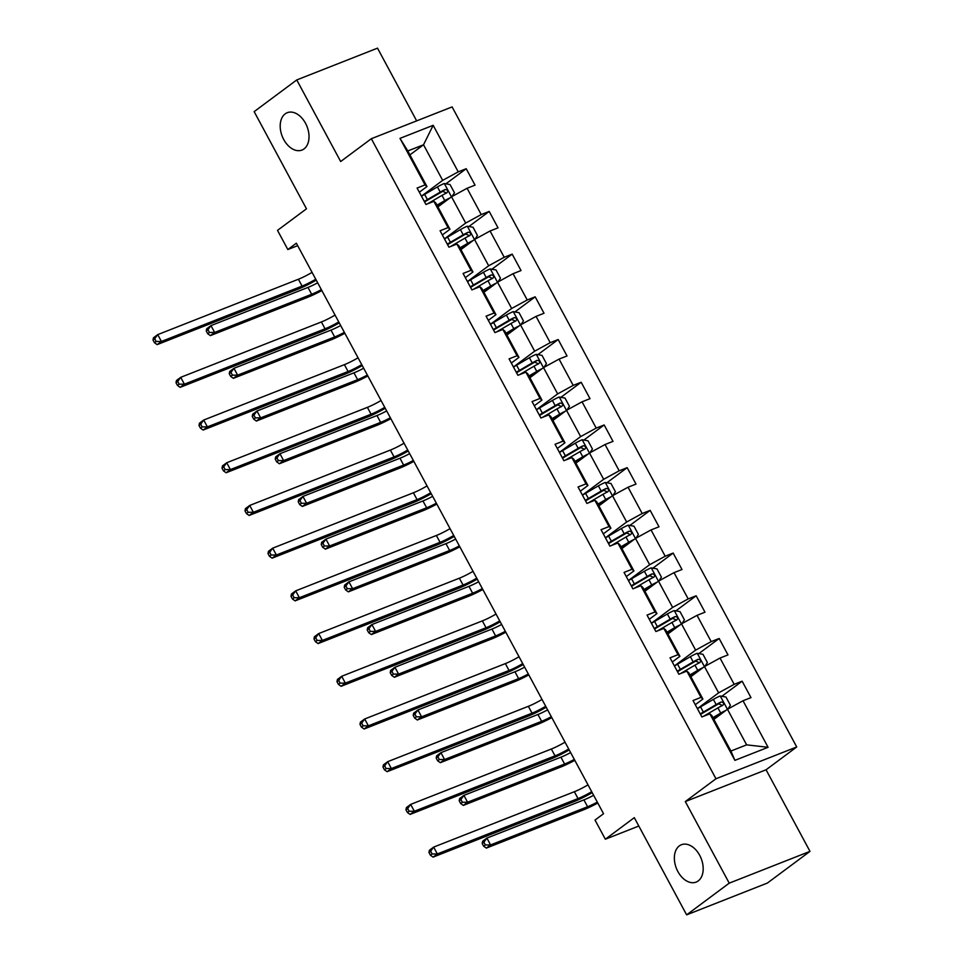<?xml version="1.0" encoding="UTF-8"?>
<svg xmlns="http://www.w3.org/2000/svg" width="963" height="963" viewBox="0 0 963 963"><rect width="100%" height="100%" fill="white"/><g stroke="black" fill="none" stroke-linecap="round" stroke-linejoin="round"><path stroke-width="1.44" d="M304.043 148.904A20.079 13.326 68.5 0 1 301.961 150.059A20.079 13.326 68.5 0 1 282.905 137.902A20.079 13.326 68.5 0 1 285.18 113.863A20.079 13.326 68.5 0 1 287.251 112.695A20.079 13.326 68.5 0 1 306.306 124.853A20.079 13.326 68.5 0 1 304.043 148.904M698.199 880.94A20.079 13.326 68.5 0 1 696.129 882.096A20.079 13.326 68.5 0 1 677.073 869.938A20.079 13.326 68.5 0 1 679.336 845.899A20.079 13.326 68.5 0 1 681.419 844.732A20.079 13.326 68.5 0 1 700.474 856.889A20.079 13.326 68.5 0 1 698.199 880.94M416.654 120.869L377.508 48.15L296.748 79.941L254.148 111.636L306.475 208.815L277.513 230.374L287.829 249.537L297.675 245.661M796.726 746.963L452.104 106.917L371.333 138.708L715.966 778.754L796.726 746.963L766.067 769.786L685.307 801.577L729.232 883.155L809.991 851.364L766.067 769.786M809.991 851.364L767.391 883.059L686.631 914.85L634.304 817.659L605.342 839.218L638.818 826.037M729.232 883.155L686.631 914.85M409.925 154.887L423.527 144.775L407.806 150.962L426.97 186.545L425.056 184.908L417.087 188.05L425.935 204.469L433.892 201.339L448.048 227.617L440.079 230.759L448.927 247.178L456.895 244.048L471.039 270.326L463.083 273.456L471.918 289.887L479.887 286.745L494.043 313.035L486.074 316.165L494.922 332.596L502.879 329.454L517.035 355.744L509.066 358.874L517.913 375.305L525.882 372.163L540.026 398.441L532.058 401.583L540.905 418.002L548.874 414.872L563.03 441.15L555.061 444.292L563.897 460.711L571.866 457.581L586.022 483.859L578.053 487.001L586.9 503.42L594.869 500.291L609.013 526.568L601.044 529.698L609.892 546.129L617.861 542.988L632.005 569.277L624.048 572.407L632.884 588.838L640.852 585.697L655.009 611.974L647.04 615.116L655.887 631.535L663.844 628.406L678 654.684L670.031 657.825L678.879 674.244L686.848 671.115L700.992 697.393L693.023 700.534L701.871 716.954L709.839 713.824L734.901 760.361L768.077 747.3L746.638 744.856L727.474 709.262L713.872 719.385M425.056 184.908L399.994 138.371L433.169 125.31L458.232 171.847L466.2 168.718L445.893 183.825M768.077 747.3L743.015 700.763L750.984 697.621L742.136 681.19L734.167 684.332L720.023 658.054L727.992 654.912L719.144 638.493L711.176 641.623L697.031 615.345L704.988 612.203L696.153 595.784L688.184 598.914L674.028 572.636L681.997 569.506L673.149 553.075L665.192 556.217L651.036 529.927L659.005 526.797L650.157 510.366L642.189 513.508L628.045 487.23L636.013 484.088L627.166 467.657L619.197 470.799L605.041 444.521L613.01 441.379L604.174 424.96L596.205 428.09L582.049 401.812L590.018 398.67L581.171 382.251L573.202 385.381L559.058 359.103L567.026 355.973L558.179 339.542L550.21 342.684L536.066 316.394L544.023 313.264L535.187 296.833L527.218 299.975L513.062 273.697L521.031 270.555L512.184 254.124L504.215 257.265L490.071 230.988L498.04 227.846L489.192 211.427L481.223 214.556L467.079 188.279L475.036 185.137L466.2 168.718M605.342 839.218L595.026 820.055L603.548 813.711L296.351 243.194L287.829 249.537M433.892 201.339L435.818 202.976L449.962 229.254L442.33 234.936M437.924 206.901L451.527 196.789L465.683 223.067L444.449 238.86M449.962 229.254L448.048 227.617M467.079 188.279L451.527 196.789M481.223 214.556L465.683 223.067M456.895 244.048L458.809 245.673L472.953 271.963L465.322 277.645M460.928 249.61L474.518 239.486L488.674 265.776L467.44 281.569M472.953 271.963L471.039 270.326M490.071 230.988L474.518 239.486M504.215 257.265L488.674 265.776M479.887 286.745L481.801 288.382L495.957 314.66L488.325 320.342M483.92 292.319L497.522 282.195L511.666 308.485L490.444 324.278M495.957 314.66L494.043 313.035M513.062 273.697L497.522 282.195M527.218 299.975L511.666 308.485M502.879 329.454L504.805 331.091L518.949 357.369L511.317 363.051M506.911 335.028L520.514 324.904L534.67 351.182L513.435 366.987M518.949 357.369L517.035 355.744M536.066 316.394L520.514 324.904M550.21 342.684L534.67 351.182M525.882 372.163L527.796 373.8L541.94 400.078L534.309 405.76M529.915 377.725L543.505 367.613L557.661 393.891L536.427 409.696M541.94 400.078L540.026 398.441M559.058 359.103L543.505 367.613M573.202 385.381L557.661 393.891M548.874 414.872L550.788 416.51L564.944 442.787L557.312 448.469M552.906 420.434L566.509 410.322L580.653 436.6L559.419 452.393M564.944 442.787L563.03 441.15M582.049 401.812L566.509 410.322M596.205 428.09L580.653 436.6M571.866 457.581L573.779 459.207L587.936 485.496L580.304 491.178M575.898 463.143L589.5 453.031L582.158 439.766A8.318 1.095 151.7 0 0 575.393 443.149L562.585 450.624A24.003 3.178 151.7 0 0 559.479 452.49M582.422 495.102L603.657 479.309L589.5 453.031L605.041 444.521M587.936 485.496L586.022 483.859M619.197 470.799L603.657 479.309M594.869 500.291L596.783 501.916L610.927 528.206L603.295 533.875M598.902 505.852L612.492 495.728L626.648 522.018L605.414 537.811M610.927 528.206L609.013 526.568M628.045 487.23L612.492 495.728M642.189 513.508L626.648 522.018M617.861 542.988L619.775 544.625L633.931 570.903L626.287 576.584M621.893 548.561L635.496 538.437L649.64 564.715L628.406 580.52M633.931 570.903L632.005 569.277M651.036 529.927L635.496 538.437M665.192 556.217L649.64 564.715M640.852 585.697L642.766 587.334L656.922 613.612L649.291 619.293M644.885 591.258L658.487 581.146L672.631 607.424L651.409 623.23M656.922 613.612L655.009 611.974M674.028 572.636L658.487 581.146M688.184 598.914L672.631 607.424M663.844 628.406L665.77 630.043L679.914 656.321L672.282 662.002M667.877 633.967L681.479 623.855L695.635 650.133L674.401 665.927M679.914 656.321L678 654.684M697.031 615.345L681.479 623.855M711.176 641.623L695.635 650.133M686.848 671.115L688.762 672.74L702.906 699.03L695.274 704.711M690.88 676.676L704.471 666.565L718.627 692.842L697.393 708.636M702.906 699.03L700.992 697.393M720.023 658.054L704.471 666.565M734.167 684.332L718.627 692.842M709.839 713.824L711.753 715.449L730.917 751.044L734.901 760.361M743.015 700.763L727.474 709.262M685.307 801.577L715.966 778.754M296.748 79.941L340.673 161.519L371.333 138.708M730.917 751.044L746.638 744.856M426.97 186.545L419.338 192.227M421.457 196.151L442.679 180.358L423.527 144.775L433.169 125.31M407.806 150.962L399.994 138.371M458.232 171.847L442.679 180.358M742.136 681.19L721.829 696.309M719.144 638.493L698.837 653.6M696.153 595.784L675.845 610.891M673.149 553.075L652.854 568.182M650.157 510.366L629.85 525.473M627.166 467.657L606.859 482.776M604.174 424.96L583.867 440.067M581.171 382.251L560.863 397.358M558.179 339.542L537.872 354.649M535.187 296.833L514.88 311.94M512.184 254.124L491.876 269.243M489.192 211.427L468.885 226.534M591.691 791.706A15.685 2.082 -28.3 0 1 578.029 798.568L437.346 853.952L433.097 857.118L573.767 801.734A23.521 3.118 151.7 0 0 592.197 792.645M588.008 784.857A15.685 2.082 -28.3 0 1 574.345 791.73L433.663 847.103L437.346 853.952L432.134 853.964L430.654 851.22L428.956 852.496L430.425 855.228L432.134 853.964M428.956 852.496L429.402 850.269L433.663 847.103L430.654 851.22M430.425 855.228L433.097 857.118M727.956 708.997L730.399 705.241L725.97 697.031L720.131 696.008A8.318 1.095 151.7 0 0 713.366 699.391L700.558 706.866A24.003 3.178 151.7 0 0 697.441 708.732M723.719 712.054L713.198 718.121M726.078 710.309A8.318 1.095 151.7 0 0 720.733 713.077L712.933 717.628M703.508 716.316A24.003 3.178 -28.3 0 1 705.121 715.353L717.941 707.877A8.318 1.095 -28.3 0 1 722.852 705.301C724.224 703.327 723.634 702.232 721.082 702.015A8.318 1.095 151.7 0 0 716.171 704.591L703.351 712.066A24.003 3.178 151.7 0 0 700.245 713.932M700.534 714.462A19.922 2.636 -28.3 0 1 704.519 712.042L718.639 703.833L721.395 704.976M597.301 802.119A15.685 2.082 -28.3 0 1 587.599 806.741L490.588 844.936L486.327 848.102L583.349 809.907A23.521 3.118 151.7 0 0 597.794 803.034M593.617 795.282A15.685 2.082 -28.3 0 1 583.915 799.892L486.893 838.087L490.588 844.936L485.364 844.948L483.883 842.204L482.186 843.48L483.655 846.212L485.364 844.948M482.186 843.48L482.644 841.253L486.893 838.087L483.883 842.204M483.655 846.212L486.327 848.102M568.7 748.997A15.685 2.082 -28.3 0 1 555.025 755.859L414.355 811.243L410.094 814.409L550.776 759.037A23.521 3.118 151.7 0 0 569.205 749.948M565.016 742.16A15.685 2.082 -28.3 0 1 551.342 749.021L410.671 804.394L414.355 811.243L409.131 811.255L407.662 808.523L405.953 809.787L407.433 812.519L409.131 811.255M405.953 809.787L406.41 807.572L410.671 804.394L407.662 808.523M407.433 812.519L410.094 814.409M545.708 706.288A15.685 2.082 -28.3 0 1 532.033 713.162L391.363 768.534L387.102 771.7L527.772 716.328A23.521 3.118 151.7 0 0 546.214 707.239M542.013 699.451A15.685 2.082 -28.3 0 1 528.35 706.312L387.68 761.685L391.363 768.534L386.139 768.546L384.67 765.814L382.961 767.078L384.442 769.822L386.139 768.546M382.961 767.078L383.418 764.863L387.68 761.685L384.67 765.814M384.442 769.822L387.102 771.7M704.952 666.3L707.396 662.532L702.978 654.322L697.14 653.299A8.318 1.095 151.7 0 0 690.375 656.682L677.555 664.157A24.003 3.178 151.7 0 0 674.449 666.023M700.715 669.357L690.194 675.412M703.074 667.6A8.318 1.095 151.7 0 0 697.742 670.368L689.929 674.931M680.516 673.606A24.003 3.178 -28.3 0 1 682.129 672.643L694.937 665.168A8.318 1.095 -28.3 0 1 699.86 662.592C701.233 660.63 700.643 659.535 698.091 659.306A8.318 1.095 151.7 0 0 693.167 661.882L680.36 669.357A24.003 3.178 151.7 0 0 677.254 671.223M677.543 671.753A19.922 2.636 -28.3 0 1 681.515 669.333L695.635 661.124L698.392 662.267M574.309 759.422A15.685 2.082 -28.3 0 1 564.607 764.032L467.585 802.227L463.323 805.393L560.346 767.198A23.521 3.118 151.7 0 0 574.803 760.337M570.626 752.572A15.685 2.082 -28.3 0 1 560.923 757.183L463.901 795.378L467.585 802.227L462.372 802.239L460.892 799.507L459.195 800.771L460.663 803.503L462.372 802.239M459.195 800.771L459.64 798.556L463.901 795.378L460.892 799.507M460.663 803.503L463.323 805.393M681.96 623.591L684.404 619.823L679.986 611.613L674.136 610.59A8.318 1.095 151.7 0 0 667.371 613.973L654.563 621.46A24.003 3.178 151.7 0 0 651.457 623.314M677.723 626.648L667.203 632.715M680.083 624.891A8.318 1.095 151.7 0 0 674.75 627.659L666.938 632.222M657.524 630.897A24.003 3.178 -28.3 0 1 659.137 629.946L671.945 622.459A8.318 1.095 -28.3 0 1 676.869 619.883C678.241 617.921 677.651 616.826 675.099 616.597A8.318 1.095 151.7 0 0 670.176 619.173L657.368 626.66A24.003 3.178 151.7 0 0 654.262 628.526M654.539 629.056A19.922 2.636 -28.3 0 1 658.523 626.624L672.643 618.427L675.4 619.558M551.317 716.713A15.685 2.082 -28.3 0 1 541.615 721.323L444.593 759.518L440.332 762.684L537.354 724.489A23.521 3.118 151.7 0 0 551.799 717.628M547.622 709.863A15.685 2.082 -28.3 0 1 537.932 714.486L440.91 752.669L444.593 759.518L439.369 759.53L437.9 756.798L436.191 758.062L437.671 760.806L439.369 759.53M436.191 758.062L436.648 755.847L440.91 752.669L437.9 756.798M437.671 760.806L440.332 762.684M522.704 663.591A15.685 2.082 -28.3 0 1 509.042 670.453L368.36 725.825L364.11 729.003L504.781 673.619A23.521 3.118 151.7 0 0 523.21 664.53M519.021 656.742A15.685 2.082 -28.3 0 1 505.358 663.603L364.676 718.988L368.36 725.825L363.147 725.837L361.667 723.105L359.969 724.369L361.438 727.113L363.147 725.837M359.969 724.369L360.415 722.154L364.676 718.988L361.667 723.105M361.438 727.113L364.11 729.003M499.713 620.882A15.685 2.082 -28.3 0 1 486.05 627.744L345.368 683.116L341.107 686.294L481.789 630.909A23.521 3.118 151.7 0 0 500.218 621.821M496.029 614.033A15.685 2.082 -28.3 0 1 482.355 620.894L341.684 676.279L345.368 683.116L340.144 683.14L338.675 680.396L336.966 681.672L338.446 684.404L340.144 683.14M336.966 681.672L337.423 679.445L341.684 676.279L338.675 680.396M338.446 684.404L341.107 686.294M476.721 578.173A15.685 2.082 -28.3 0 1 463.047 585.035L322.376 640.419L318.115 643.585L458.785 588.2A23.521 3.118 151.7 0 0 477.227 579.112M473.038 571.324A15.685 2.082 -28.3 0 1 459.363 578.197L318.693 633.57L322.376 640.419L317.152 640.431L315.683 637.687L313.974 638.963L315.455 641.695L317.152 640.431M313.974 638.963L314.432 636.736L318.693 633.57L315.683 637.687M315.455 641.695L318.115 643.585M658.969 580.882L661.412 577.114L656.983 568.904L651.144 567.893A8.318 1.095 151.7 0 0 644.379 571.264L631.572 578.751A24.003 3.178 151.7 0 0 628.466 580.617M654.732 583.939L644.211 590.006M657.091 582.182A8.318 1.095 151.7 0 0 651.746 584.95L643.946 589.512M634.521 588.188A24.003 3.178 -28.3 0 1 636.134 587.237L648.954 579.75A8.318 1.095 -28.3 0 1 653.865 577.174C655.237 575.212 654.647 574.117 652.095 573.888A8.318 1.095 151.7 0 0 647.184 576.464L634.364 583.951A24.003 3.178 151.7 0 0 631.259 585.817M631.547 586.347A19.922 2.636 -28.3 0 1 635.532 583.915L649.652 575.718L652.408 576.849M528.314 674.004A15.685 2.082 -28.3 0 1 518.624 678.614L421.601 716.809L417.34 719.987L514.362 681.792A23.521 3.118 151.7 0 0 528.807 674.919M524.63 667.154A15.685 2.082 -28.3 0 1 514.928 671.777L417.918 709.972L421.601 716.809L416.377 716.821L414.909 714.089L413.199 715.353L414.668 718.097L416.377 716.821M413.199 715.353L413.657 713.138L417.918 709.972L414.909 714.089M414.668 718.097L417.34 719.987M635.977 538.173L638.409 534.417L633.991 526.195L628.153 525.184A8.318 1.095 151.7 0 0 621.388 528.555L608.58 536.042A24.003 3.178 151.7 0 0 605.462 537.908M631.74 541.23L621.219 547.297M634.087 539.485A8.318 1.095 151.7 0 0 628.755 542.241L620.954 546.803M611.529 545.479A24.003 3.178 -28.3 0 1 613.142 544.528L625.962 537.041A8.318 1.095 -28.3 0 1 630.873 534.465C632.246 532.503 631.656 531.407 629.104 531.179A8.318 1.095 151.7 0 0 624.193 533.755L611.373 541.242A24.003 3.178 151.7 0 0 608.267 543.108M608.556 543.638A19.922 2.636 -28.3 0 1 612.528 541.218L626.648 533.008L629.405 534.152M505.322 631.295A15.685 2.082 -28.3 0 1 495.62 635.917L398.598 674.1L394.349 677.278L491.359 639.083A23.521 3.118 151.7 0 0 505.816 632.21M501.639 624.457A15.685 2.082 -28.3 0 1 491.937 629.068L394.914 667.263L398.598 674.1L393.386 674.124L391.905 671.38L390.208 672.655L391.676 675.388L393.386 674.124M390.208 672.655L390.653 670.429L394.914 667.263L391.905 671.38M391.676 675.388L394.349 677.278M612.974 495.464L615.417 491.708L610.999 483.498L605.161 482.475A8.318 1.095 151.7 0 0 598.396 485.846L585.576 493.333A24.003 3.178 151.7 0 0 582.471 495.199M608.736 498.521L598.216 504.588M611.096 496.776A8.318 1.095 151.7 0 0 605.763 499.544L597.951 504.094M588.537 502.782A24.003 3.178 -28.3 0 1 590.15 501.819L602.958 494.344A8.318 1.095 -28.3 0 1 607.882 491.756C609.254 489.794 608.664 488.698 606.112 488.482A8.318 1.095 151.7 0 0 601.189 491.058L588.381 498.533A24.003 3.178 151.7 0 0 585.275 500.399M585.552 500.929A19.922 2.636 -28.3 0 1 589.537 498.509L603.657 490.299L606.413 491.443M482.331 588.586A15.685 2.082 -28.3 0 1 472.628 593.208L375.606 631.403L371.345 634.569L468.367 596.374A23.521 3.118 151.7 0 0 482.824 589.5M478.647 581.748A15.685 2.082 -28.3 0 1 468.945 586.359L371.923 624.554L375.606 631.403L370.382 631.415L368.913 628.67L367.204 629.946L368.685 632.679L370.382 631.415M367.204 629.946L367.661 627.72L371.923 624.554L368.913 628.67M368.685 632.679L371.345 634.569M585.745 455.824L575.224 461.879M588.104 454.067A8.318 1.095 151.7 0 0 582.771 456.835L574.959 461.397M589.982 452.766L592.426 448.999L587.996 440.789L582.302 439.79M565.534 460.073A24.003 3.178 -28.3 0 1 567.159 459.11L579.967 451.635A8.318 1.095 -28.3 0 1 584.878 449.059C586.25 447.097 585.66 446.001 583.121 445.773A8.318 1.095 151.7 0 0 578.197 448.349L565.389 455.824A24.003 3.178 151.7 0 0 562.272 457.69M562.561 458.219A19.922 2.636 -28.3 0 1 566.545 455.8L580.665 447.59L583.422 448.734M459.327 545.889A15.685 2.082 -28.3 0 1 449.637 550.499L352.614 588.694L348.353 591.86L445.375 553.665A23.521 3.118 151.7 0 0 459.82 546.803M455.643 539.039A15.685 2.082 -28.3 0 1 445.953 543.65L348.931 581.845L352.614 588.694L347.39 588.706L345.922 585.973L344.212 587.237L345.693 589.97L347.39 588.706M344.212 587.237L344.67 585.023L348.931 581.845L345.922 585.973M345.693 589.97L348.353 591.86M566.99 410.057L569.434 406.29L565.004 398.08L559.166 397.057A8.318 1.095 151.7 0 0 552.401 400.439L539.593 407.927A24.003 3.178 151.7 0 0 536.475 409.781M562.753 413.115L552.232 419.182M565.112 411.357A8.318 1.095 151.7 0 0 559.768 414.126L551.968 418.688M542.542 417.364A24.003 3.178 -28.3 0 1 544.155 416.413L556.975 408.926A8.318 1.095 -28.3 0 1 561.886 406.35C563.259 404.388 562.669 403.292 560.117 403.064A8.318 1.095 151.7 0 0 555.206 405.64L542.386 413.127A24.003 3.178 151.7 0 0 539.28 414.993M539.569 415.522A19.922 2.636 -28.3 0 1 543.541 413.091L557.673 404.881L560.43 406.025M436.335 503.18A15.685 2.082 -28.3 0 1 426.633 507.79L329.611 545.985L325.362 549.151L422.384 510.956A23.521 3.118 151.7 0 0 436.829 504.094M432.652 496.33A15.685 2.082 -28.3 0 1 422.95 500.953L325.927 539.136L329.611 545.985L324.399 545.997L322.918 543.264L321.221 544.528L322.689 547.273L324.399 545.997M321.221 544.528L321.666 542.313L325.927 539.136L322.918 543.264M322.689 547.273L325.362 549.151M543.987 367.348L546.43 363.581L542.013 355.371L536.174 354.36A8.318 1.095 151.7 0 0 529.409 357.73L516.589 365.218A24.003 3.178 151.7 0 0 513.484 367.084M539.749 370.406L529.229 376.473M542.109 368.648A8.318 1.095 151.7 0 0 536.776 371.417L528.964 375.979M519.551 374.655A24.003 3.178 -28.3 0 1 521.164 373.704L533.971 366.217A8.318 1.095 -28.3 0 1 538.895 363.641C540.267 361.679 539.677 360.583 537.125 360.355A8.318 1.095 151.7 0 0 532.202 362.931L519.394 370.418A24.003 3.178 151.7 0 0 516.288 372.284M516.565 372.813A19.922 2.636 -28.3 0 1 520.55 370.382L534.67 362.184L537.426 363.316M413.344 460.47A15.685 2.082 -28.3 0 1 403.641 465.081L306.619 503.276L302.358 506.442L399.38 468.259A23.521 3.118 151.7 0 0 413.837 461.385M409.66 453.621A15.685 2.082 -28.3 0 1 399.958 458.244L302.936 496.439L306.619 503.276L301.395 503.288L299.926 500.555L298.217 501.819L299.698 504.564L301.395 503.288M298.217 501.819L298.674 499.604L302.936 496.439L299.926 500.555M299.698 504.564L302.358 506.442M520.995 324.639L523.439 320.884L519.021 312.662L513.171 311.651A8.318 1.095 151.7 0 0 506.406 315.021L493.598 322.509A24.003 3.178 151.7 0 0 490.492 324.375M516.758 327.697L506.237 333.764M519.117 325.939A8.318 1.095 151.7 0 0 513.785 328.708L505.972 333.27M496.547 331.946A24.003 3.178 -28.3 0 1 498.172 330.995L510.98 323.508A8.318 1.095 -28.3 0 1 515.903 320.932C517.275 318.97 516.686 317.874 514.134 317.646A8.318 1.095 151.7 0 0 509.21 320.222L496.402 327.709A24.003 3.178 151.7 0 0 493.285 329.575M493.574 330.104A19.922 2.636 -28.3 0 1 497.558 327.685L511.678 319.475L514.435 320.607M390.34 417.761A15.685 2.082 -28.3 0 1 380.65 422.384L283.628 460.567L279.366 463.745L376.389 425.55A23.521 3.118 151.7 0 0 390.834 418.676M386.657 410.924A15.685 2.082 -28.3 0 1 376.966 415.535L279.944 453.729L283.628 460.567L278.403 460.591L276.935 457.846L275.225 459.11L276.706 461.855L278.403 460.591M275.225 459.11L275.683 456.895L279.944 453.729L276.935 457.846M276.706 461.855L279.366 463.745M498.003 281.93L500.447 278.175L496.017 269.965L490.179 268.942A8.318 1.095 151.7 0 0 483.414 272.312L470.606 279.8A24.003 3.178 151.7 0 0 467.488 281.665M493.766 284.988L483.245 291.055M496.126 283.242A8.318 1.095 151.7 0 0 490.781 286.011L482.981 290.561M473.555 289.249A24.003 3.178 -28.3 0 1 475.168 288.286L487.988 280.799A8.318 1.095 -28.3 0 1 492.9 278.223C494.272 276.261 493.682 275.165 491.13 274.949A8.318 1.095 151.7 0 0 486.219 277.525L473.399 285A24.003 3.178 151.7 0 0 470.293 286.866M470.582 287.395A19.922 2.636 -28.3 0 1 474.566 284.976L488.686 276.766L491.443 277.91M367.348 375.052A15.685 2.082 -28.3 0 1 357.646 379.675L260.636 417.87L256.375 421.036L353.397 382.841A23.521 3.118 151.7 0 0 367.842 375.967M363.665 368.215A15.685 2.082 -28.3 0 1 353.963 372.825L256.94 411.02L260.636 417.87L255.412 417.882L253.931 415.137L252.234 416.413L253.702 419.146L255.412 417.882M252.234 416.413L252.691 414.186L256.94 411.02L253.931 415.137M253.702 419.146L256.375 421.036M475.012 239.233L477.443 235.466L473.026 227.256L467.187 226.233A8.318 1.095 151.7 0 0 460.422 229.615L447.602 237.091A24.003 3.178 151.7 0 0 444.497 238.956M470.763 242.291L460.242 248.346M473.122 240.533A8.318 1.095 151.7 0 0 467.789 243.302L459.977 247.864M450.564 246.54A24.003 3.178 -28.3 0 1 452.177 245.577L464.985 238.102A8.318 1.095 -28.3 0 1 469.908 235.526C471.28 233.564 470.69 232.468 468.138 232.239A8.318 1.095 151.7 0 0 463.215 234.816L450.407 242.291A24.003 3.178 151.7 0 0 447.301 244.157M447.59 244.686A19.922 2.636 -28.3 0 1 451.563 242.267L465.683 234.057L468.439 235.201M344.357 332.355A15.685 2.082 -28.3 0 1 334.655 336.966L237.632 375.161L233.371 378.327L330.393 340.132A23.521 3.118 151.7 0 0 344.85 333.258M340.673 325.506A15.685 2.082 -28.3 0 1 330.971 330.116L233.949 368.311L237.632 375.161L232.42 375.173L230.939 372.44L229.242 373.704L230.711 376.437L232.42 375.173M229.242 373.704L229.688 371.489L233.949 368.311L230.939 372.44M230.711 376.437L233.371 378.327M453.717 535.464A15.685 2.082 -28.3 0 1 440.055 542.325L299.385 597.71L295.123 600.876L435.794 545.503A23.521 3.118 151.7 0 0 454.235 536.415M450.034 528.627A15.685 2.082 -28.3 0 1 436.371 535.488L295.689 590.861L299.385 597.71L294.16 597.722L292.68 594.99L290.982 596.253L292.451 598.986L294.16 597.722M290.982 596.253L291.44 594.039L295.689 590.861L292.68 594.99M292.451 598.986L295.123 600.876M430.726 492.755A15.685 2.082 -28.3 0 1 417.063 499.616L276.381 555.001L272.12 558.167L412.802 502.794A23.521 3.118 151.7 0 0 431.231 493.706M427.042 485.918A15.685 2.082 -28.3 0 1 413.38 492.779L272.698 548.152L276.381 555.001L271.169 555.013L269.688 552.281L267.991 553.544L269.459 556.289L271.169 555.013M267.991 553.544L268.436 551.33L272.698 548.152L269.688 552.281M269.459 556.289L272.12 558.167M407.734 450.046A15.685 2.082 -28.3 0 1 394.06 456.919L253.389 512.292L249.128 515.458L389.81 460.085A23.521 3.118 151.7 0 0 408.24 450.997M404.051 443.209A15.685 2.082 -28.3 0 1 390.376 450.07L249.706 505.455L253.389 512.292L248.165 512.304L246.697 509.571L244.987 510.835L246.468 513.58L248.165 512.304M244.987 510.835L245.445 508.62L249.706 505.455L246.697 509.571M246.468 513.58L249.128 515.458M384.731 407.349A15.685 2.082 -28.3 0 1 371.068 414.21L230.398 469.583L226.136 472.761L366.807 417.376A23.521 3.118 151.7 0 0 385.248 408.288M381.047 400.5A15.685 2.082 -28.3 0 1 367.385 407.361L226.714 462.746L230.398 469.583L225.173 469.607L223.705 466.862L221.996 468.126L223.464 470.871L225.173 469.607M221.996 468.126L222.453 465.911L226.714 462.746L223.705 466.862M223.464 470.871L226.136 472.761M361.739 364.64A15.685 2.082 -28.3 0 1 348.076 371.501L207.394 426.886L203.145 430.052L343.815 374.667A23.521 3.118 151.7 0 0 362.244 365.579M358.055 357.791A15.685 2.082 -28.3 0 1 344.393 364.664L203.711 420.037L207.394 426.886L202.182 426.898L200.701 424.153L199.004 425.429L200.473 428.162L202.182 426.898M199.004 425.429L199.449 423.202L203.711 420.037L200.701 424.153M200.473 428.162L203.145 430.052M338.747 321.931A15.685 2.082 -28.3 0 1 325.073 328.792L184.402 384.177L180.141 387.343L320.823 331.97A23.521 3.118 151.7 0 0 339.253 322.87M335.064 315.082A15.685 2.082 -28.3 0 1 321.389 321.955L180.719 377.327L184.402 384.177L179.178 384.189L177.71 381.456L176 382.72L177.481 385.453L179.178 384.189M176 382.72L176.458 380.493L180.719 377.327L177.71 381.456M177.481 385.453L180.141 387.343M315.756 279.222A15.685 2.082 -28.3 0 1 302.081 286.083L161.411 341.468L157.15 344.634L297.82 289.261A23.521 3.118 151.7 0 0 316.261 280.173M312.06 272.385A15.685 2.082 -28.3 0 1 298.398 279.246L157.727 334.618L161.411 341.468L156.187 341.48L154.718 338.747L153.009 340.011L154.489 342.744L156.187 341.48M153.009 340.011L153.466 337.796L157.727 334.618L154.718 338.747M154.489 342.744L157.15 344.634M452.008 196.524L454.452 192.756L450.034 184.547L444.184 183.524A8.318 1.095 151.7 0 0 437.431 186.906L424.611 194.382A24.003 3.178 151.7 0 0 421.505 196.247M447.771 199.582L437.25 205.649M450.13 197.824A8.318 1.095 151.7 0 0 444.798 200.593L436.985 205.155M427.572 203.831A24.003 3.178 -28.3 0 1 429.185 202.88L441.993 195.393A8.318 1.095 -28.3 0 1 446.916 192.817C448.289 190.855 447.699 189.759 445.147 189.53A8.318 1.095 151.7 0 0 440.223 192.106L427.416 199.594A24.003 3.178 151.7 0 0 424.31 201.448M424.587 201.989A19.922 2.636 -28.3 0 1 428.571 199.558L442.691 191.348L445.448 192.492M321.365 289.646A15.685 2.082 -28.3 0 1 311.663 294.257L214.641 332.452L210.379 335.618L307.402 297.423A23.521 3.118 151.7 0 0 321.847 290.561M317.67 282.797A15.685 2.082 -28.3 0 1 307.979 287.419L210.957 325.602L214.641 332.452L209.416 332.464L207.948 329.731L206.238 330.995L207.719 333.728L209.416 332.464M206.238 330.995L206.696 328.78L210.957 325.602L207.948 329.731M207.719 333.728L210.379 335.618M578.029 798.568L574.345 791.73M727.426 709.298L720.276 696.032M703.351 712.066L700.558 706.866M716.171 704.591L713.366 699.391M720.733 713.077L717.941 707.877M587.599 806.741L583.915 799.892M718.639 703.833L721.082 702.015M555.025 755.859L551.342 749.021M532.033 713.162L528.35 706.312M704.422 666.601L697.284 653.323M680.36 669.357L677.555 664.157M693.167 661.882L690.375 656.682M697.742 670.368L694.937 665.168M564.607 764.032L560.923 757.183M695.635 661.124L698.091 659.306M681.431 623.892L674.293 610.614M657.368 626.66L654.563 621.46M670.176 619.173L667.371 613.973M674.75 627.659L671.945 622.459M541.615 721.323L537.932 714.486M672.643 618.427L675.099 616.597M509.042 670.453L505.358 663.603M486.05 627.744L482.355 620.894M463.047 585.035L459.363 578.197M658.439 581.183L651.289 567.917M634.364 583.951L631.572 578.751M647.184 576.464L644.379 571.264M651.746 584.95L648.954 579.75M518.624 678.614L514.928 671.777M649.652 575.718L652.095 573.888M635.448 538.473L628.297 525.208M611.373 541.242L608.58 536.042M624.193 533.755L621.388 528.555M628.755 542.241L625.962 537.041M495.62 635.917L491.937 629.068M626.648 533.008L629.104 531.179M612.444 495.764L605.306 482.499M588.381 498.533L585.576 493.333M601.189 491.058L598.396 485.846M605.763 499.544L602.958 494.344M472.628 593.208L468.945 586.359M603.657 490.299L606.112 488.482M565.389 455.824L562.585 450.624M578.197 448.349L575.393 443.149M582.771 456.835L579.967 451.635M449.637 550.499L445.953 543.65M580.665 447.59L583.121 445.773M566.461 410.358L559.31 397.081M542.386 413.127L539.593 407.927M555.206 405.64L552.401 400.439M559.768 414.126L556.975 408.926M426.633 507.79L422.95 500.953M557.673 404.881L560.117 403.064M543.457 367.649L536.319 354.384M519.394 370.418L516.589 365.218M532.202 362.931L529.409 357.73M536.776 371.417L533.971 366.217M403.641 465.081L399.958 458.244M534.67 362.184L537.125 360.355M520.465 324.94L513.327 311.675M496.402 327.709L493.598 322.509M509.21 320.222L506.406 315.021M513.785 328.708L510.98 323.508M380.65 422.384L376.966 415.535M511.678 319.475L514.134 317.646M497.474 282.231L490.323 268.966M473.399 285L470.606 279.8M486.219 277.525L483.414 272.312M490.781 286.011L487.988 280.799M357.646 379.675L353.963 372.825M488.686 276.766L491.13 274.949M474.47 239.522L467.332 226.257M450.407 242.291L447.602 237.091M463.215 234.816L460.422 229.615M467.789 243.302L464.985 238.102M334.655 336.966L330.971 330.116M465.683 234.057L468.138 232.239M440.055 542.325L436.371 535.488M417.063 499.616L413.38 492.779M394.06 456.919L390.376 450.07M371.068 414.21L367.385 407.361M348.076 371.501L344.393 364.664M325.073 328.792L321.389 321.955M302.081 286.083L298.398 279.246M451.478 196.825L444.34 183.548M427.416 199.594L424.611 194.382M440.223 192.106L437.431 186.906M444.798 200.593L441.993 195.393M311.663 294.257L307.979 287.419M442.691 191.348L445.147 189.53"/></g></svg>
